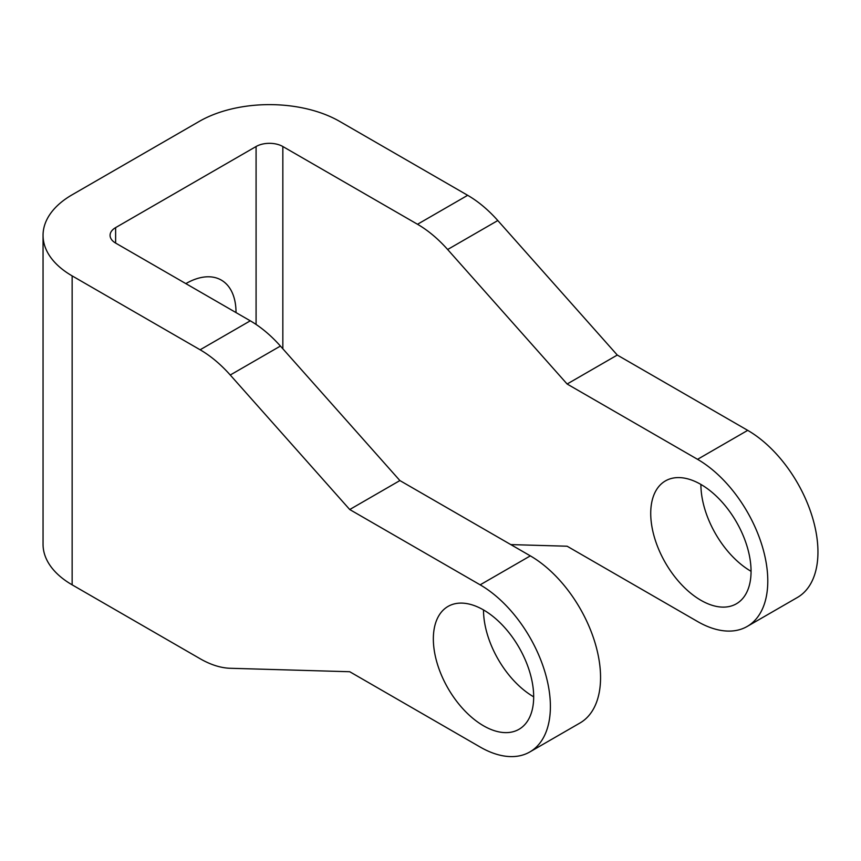 <?xml version="1.0" encoding="UTF-8"?>
<svg xmlns="http://www.w3.org/2000/svg" width="861" height="861" viewBox="0 0 861 861"><rect width="100%" height="100%" fill="white"/><g stroke="black" fill="none" stroke-linecap="round" stroke-linejoin="round"><path stroke-width="1.29" d="M236.022 312.575A70.946 40.962 120 0 0 221.32 280.105A70.946 40.962 120 0 0 185.858 283.613M700.897 484.431A70.946 40.962 -120 0 0 665.424 480.912A70.946 40.962 -120 0 0 654.543 537.77A70.946 40.962 -120 0 0 700.897 600.289A70.946 40.962 -120 0 0 736.37 603.798A70.946 40.962 -120 0 0 747.24 546.95A70.946 40.962 -120 0 0 700.897 484.431A70.946 40.962 -120 0 0 751.061 571.317M483.505 609.932A70.946 40.962 -120 0 0 448.032 606.424A70.946 40.962 -120 0 0 437.162 663.271A70.946 40.962 -120 0 0 483.505 725.791A70.946 40.962 -120 0 0 518.979 729.31A70.946 40.962 -120 0 0 529.859 672.452A70.946 40.962 -120 0 0 483.505 609.932A70.946 40.962 60 0 0 533.669 696.829M467.674 195.307L339.697 121.423A99.327 57.343 0 0 0 199.225 121.423L72.141 194.79A99.327 57.343 0 0 0 43.05 235.344A99.327 57.343 0 0 0 72.141 275.886L200.118 349.781L250.282 320.819L115.622 243.071A18.92 10.924 180 0 1 110.079 235.344A18.92 10.924 180 0 1 115.622 227.616L256.083 146.521A18.92 10.924 180 0 1 282.839 146.521L417.51 224.269L467.674 195.307A99.327 57.343 60 0 1 497.809 220.545L617.283 355.055L747.714 430.36A99.327 57.343 60 0 1 817.95 552.009A99.327 57.343 60 0 1 797.383 597.48L747.208 626.442A99.327 57.343 -120 0 0 767.786 580.971A99.327 57.343 -120 0 0 697.55 459.322L747.714 430.36M747.208 626.442A99.327 57.343 -120 0 1 697.55 621.524L567.119 546.218L510.799 544.593M497.809 220.545L447.645 249.507L567.119 384.017L697.55 459.322M447.645 249.507A99.327 57.343 -120 0 0 417.51 224.269M250.282 320.819A99.327 57.343 60 0 1 280.417 346.057L230.253 375.019L349.727 509.529L480.158 584.834L530.333 555.872L399.891 480.567L280.417 346.057M530.333 555.872A99.327 57.343 60 0 1 600.558 677.521A99.327 57.343 60 0 1 579.991 722.992L529.827 751.954A99.327 57.343 -120 0 0 550.394 706.483A99.327 57.343 -120 0 0 480.158 584.834M72.141 275.886L72.141 584.834L200.118 658.73A99.327 57.343 -120 0 0 230.253 668.276L349.727 671.731L480.158 747.036A99.327 57.343 -120 0 0 529.827 751.954M230.253 375.019A99.327 57.343 -120 0 0 200.118 349.781M72.141 584.834A99.327 57.343 180 0 1 43.05 544.292L43.05 235.344M617.283 355.055L567.119 384.017M399.891 480.567L349.727 509.529M282.839 146.521L282.839 348.78M115.622 227.616L115.622 243.071M256.083 324.436L256.083 146.521"/></g></svg>

